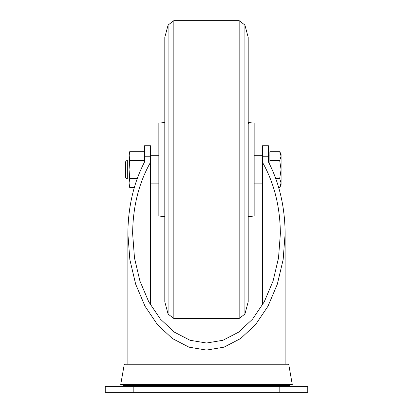 <?xml version="1.0" encoding="UTF-8"?>
<svg xmlns="http://www.w3.org/2000/svg" width="413" height="413" viewBox="0 0 413 413"><rect width="100%" height="100%" fill="white"/><g stroke="black" fill="none" stroke-linecap="round" stroke-linejoin="round"><path stroke-width="0.62" d="M262.492 162.319C274.18 182.949 280.138 206.722 280.365 233.65L278.512 257.986L273.05 281.103L264.248 301.841L252.555 319.161L238.549 332.191L222.937 340.281L206.5 343.022L190.063 340.281L174.451 332.191L160.445 319.161L148.752 301.841L139.95 281.103L134.488 257.986L132.635 233.65C132.862 206.722 138.82 182.949 150.508 162.319L150.508 156.233L144.55 156.233L144.55 161.948C133.616 183.109 128.056 207.006 127.87 233.65L129.842 259.56L135.66 284.165L145.025 306.245L157.477 324.68L172.386 338.552L189.004 347.163L206.5 350.079L223.996 347.163L240.614 338.552L255.523 324.68L267.975 306.245L277.34 284.165L283.158 259.56L285.13 233.65C284.944 207.006 279.384 183.109 268.45 161.948L268.45 156.233L262.492 156.233L262.492 304.98M144.55 156.233L144.55 145.743L150.508 145.743L150.508 156.233M262.492 156.233L262.492 145.743L268.45 145.743L268.45 156.233M150.508 162.319L150.508 304.98M133.827 386.392L105.238 386.392L105.238 392.35L307.762 392.35L307.762 386.392L133.827 386.392L133.827 392.35M290.778 386.392L289.606 385.406L123.394 385.406L122.222 386.392M289.446 384.488L289.606 385.406M292.275 384.488L120.725 384.488L124.292 364.235L288.708 364.235L292.275 384.488M285.13 364.235L285.13 233.65M248.198 123.265L248.626 123.306L248.198 122.795M244.909 314.071L248.198 301.81L248.198 37.33L244.909 25.064L239.158 20.65L239.158 318.485L244.909 314.071L244.909 25.064M248.198 216.619L254.155 216.03L254.155 123.105L247.95 122.496M164.802 216.619L158.845 216.03L158.845 123.105L164.802 122.522M168.091 314.071L164.802 301.81L164.802 37.33L168.091 25.064L168.091 314.071L173.842 318.485L173.842 20.65L239.158 20.65M279.694 178.509L281.077 169.567L281.077 185.055L279.694 187.45L281.077 182.98L279.694 178.509L275.755 178.509M279.694 187.45L278.677 187.45M127.318 160.037L127.318 179.097L125.49 177.27L125.49 161.865L127.318 160.037L129.062 160.037M279.694 151.685L281.077 154.08L281.077 169.567L279.694 160.626L281.077 156.155L279.694 151.685L269.88 151.685L269.88 164.741M279.694 160.626L269.88 160.626M134.323 187.45L129.703 187.45L129.062 182.98L129.703 187.45L129.062 185.055L129.062 156.155L129.703 151.685L143.91 151.685L144.55 156.155L143.91 160.626L144.158 162.696M129.062 182.98L129.703 178.509L129.062 169.567L129.703 160.626L129.062 154.08L129.703 151.685M129.703 160.626L143.91 160.626M129.703 178.509L137.245 178.509M279.173 386.392L279.173 392.35M123.554 384.488L123.394 385.406M127.87 364.235L127.87 233.65M173.842 318.485L239.158 318.485M173.842 20.65L168.091 25.064M262.492 155.273L254.155 155.273M158.845 155.273L150.508 155.273M262.492 183.862L254.155 183.862M158.845 183.862L150.508 183.862M127.318 179.097L129.062 179.097M268.45 155.902L269.88 155.902M144.55 154.08L143.91 151.685"/></g></svg>
